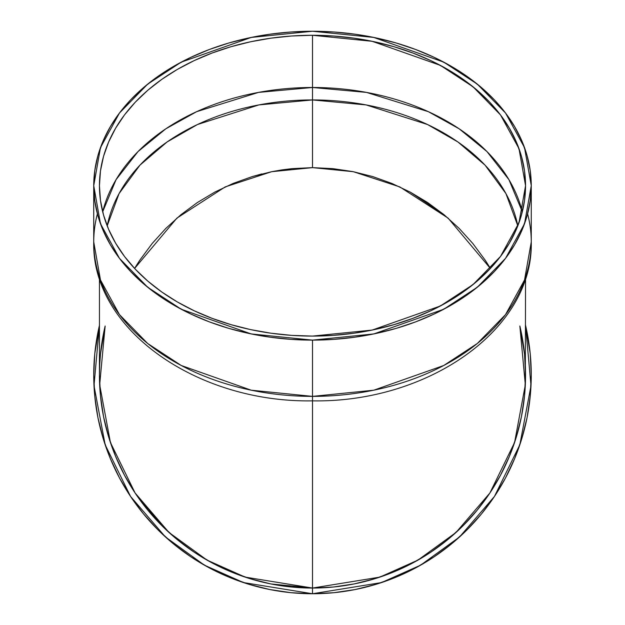 <?xml version="1.0" encoding="UTF-8"?>
<svg xmlns="http://www.w3.org/2000/svg" width="625" height="625" viewBox="0 0 625 625"><rect width="100%" height="100%" fill="white"/><g stroke="black" fill="none" stroke-linecap="round" stroke-linejoin="round"><path stroke-width="0.94" d="M102.68 211.789A213.055 150.406 180 0 1 312.5 87.492A213.055 150.406 0 0 1 522.32 211.789L508.93 179.648L486.961 151.562L459.148 128.797L428.328 111.664L366.469 92.398L312.5 87.492A213.055 150.406 180 0 0 102.68 211.789L116.07 179.648L138.039 151.562L165.852 128.797L196.672 111.664L258.531 92.398L312.5 87.492L312.5 99.938L258.891 104.914L197.461 124.531L167.055 141.992L139.953 165.148L119.078 193.57L107.187 225.859A207.352 146.375 0 0 1 312.5 99.938L366.109 104.914L427.539 124.531L457.945 141.992L485.047 165.148L505.922 193.57L517.812 225.859A207.352 146.375 180 0 0 312.5 99.938A207.352 146.375 0 0 0 107.187 225.859M252.312 176.562L272.047 171.617L252.312 176.562L233.148 183.422L214.758 192.117L197.305 202.578L180.961 214.703L165.883 228.367L152.219 243.445L140.094 259.789A207.352 207.352 0 0 0 134.609 268.453L140.094 259.789L134.609 268.453A207.352 207.352 0 0 1 140.094 259.789L152.219 243.445L165.883 228.367L180.961 214.703L197.305 202.578L214.758 192.117L233.148 183.422L252.312 176.562L261.805 173.93M272.047 171.617L292.18 168.633L272.047 171.617L281.766 169.93M282.211 169.859L291.914 168.656M270.938 583.953L250.656 578.867L230.969 571.828L212.062 562.883L194.133 552.133L177.336 539.68L161.844 525.641L147.805 510.148L135.352 493.352L124.602 475.422L115.664 456.516L108.617 436.836L103.539 416.555L100.469 395.867L99.445 374.984L100.469 395.867L103.539 416.555L108.617 436.836L115.664 456.516L124.602 475.422L135.352 493.352L147.805 510.148L161.844 525.641L177.336 539.68L194.133 552.133L212.062 562.883L230.969 571.828L250.656 578.867L270.938 583.953L312.5 588.047L333.383 587.016L312.5 588.047A213.055 213.055 0 0 0 519.852 326.008L524.531 354.102L525.555 374.984L524.531 395.867L521.461 416.555L516.383 436.836L509.336 456.516L500.398 475.422L489.648 493.352L477.195 510.148L463.156 525.641L447.664 539.68L430.867 552.133L412.937 562.883L394.031 571.828L374.344 578.867L354.062 583.953L333.383 587.016L312.5 588.047L312.5 593.75L381.539 582.57L420.594 565.18L459.617 536.898L494.438 496.461L519.836 444.773L531 385.656L525.555 325.344A218.766 218.766 0 0 1 312.5 593.75L243.461 582.57L204.406 565.18L165.383 536.898L130.562 496.461L105.164 444.773L94 385.656L99.445 325.344L94.789 353.547L93.734 374.984L94.789 396.43L97.938 417.664L103.156 438.492L110.391 458.703L119.57 478.109L130.602 496.523L143.391 513.766L157.812 529.672L173.719 544.094L190.961 556.883L209.375 567.922L228.781 577.094L249 584.328L269.82 589.547L291.055 592.695L312.5 593.75L333.945 592.695L355.18 589.547L376 584.328L396.219 577.094L415.625 567.922L434.039 556.883L451.281 544.094L467.188 529.672L481.609 513.766L494.398 496.523L505.43 478.109L514.609 458.703L521.844 438.492L527.062 417.664L530.211 396.43L531.266 374.984L530.211 353.547L525.555 325.344A218.766 218.766 0 0 1 312.5 593.75A218.766 218.766 0 0 1 99.445 325.344A218.766 218.766 0 0 0 312.5 593.75L312.5 400.852C197.453 402.906 91.555 329.766 93.734 241.945L100.469 279.961L119.477 314.617L147.68 343.492L181.242 365.492L251.242 390.203L312.5 396.375L312.5 588.047L291.617 587.016L312.5 588.047L291.617 587.016L270.938 583.953L291.617 587.016M525.555 376.312L525.539 377.492M333.383 587.016L354.062 583.953L374.344 578.867L394.031 571.828L412.937 562.883L430.867 552.133L447.664 539.68L431.078 551.992M430.867 552.133L413.203 562.742M354.062 583.953L333.641 586.992M93.734 185.688L93.734 241.945A218.766 154.438 0 0 0 312.5 396.375A218.766 154.438 180 0 0 531.266 241.945L524.531 279.961L505.523 314.617L477.32 343.492L443.758 365.492L373.758 390.203L312.5 396.375L312.5 340.117L251.242 333.945L181.242 309.234L147.68 287.234L119.477 258.359L100.469 223.703L93.734 185.688L100.469 147.672L119.477 113.008L147.68 84.141L181.242 62.141L251.242 37.43L312.5 31.25L373.758 37.43L443.758 62.141L477.32 84.141L505.523 113.008L524.531 147.672L531.266 185.688L524.531 223.703L505.523 258.359L477.32 287.234L443.758 309.234L373.758 333.945L312.5 340.117L291.055 339.375L269.82 337.148L249 333.469L228.781 328.367L209.375 321.883L190.961 314.094L173.719 305.062L157.812 294.883L143.391 283.656L130.602 271.484L119.57 258.484L110.391 244.781L103.156 230.516L97.938 215.812L94.789 200.82L93.734 185.688L94.789 170.547L97.938 155.555L103.156 140.852L110.391 126.586L119.57 112.883L130.602 99.883L143.391 87.711L157.812 76.484L173.719 66.305L190.961 57.273L209.375 49.484L228.781 43.008L249 37.898L269.82 34.219L291.055 31.992L312.5 31.25L333.945 31.992L355.18 34.219L376 37.898L396.219 43.008L415.625 49.484L434.039 57.273L451.281 66.305L467.188 76.484L481.609 87.711L494.398 99.883L505.43 112.883L514.609 126.586L521.844 140.852L527.062 155.555L530.211 170.547L531.266 185.688L530.211 200.82L527.062 215.812L521.844 230.516L514.609 244.781L505.43 258.484L494.398 271.484L481.609 283.656L467.188 294.883L451.281 305.062L434.039 314.094L415.625 321.883L396.219 328.367L376 333.469L355.18 337.148L333.945 339.375L312.5 340.117A218.766 154.438 180 0 1 93.734 185.688A218.766 154.438 180 0 1 312.5 31.25A218.766 154.438 180 0 1 531.266 185.688A218.766 154.438 180 0 1 312.5 340.117L312.5 593.75M444.039 214.703L410.227 192.109L427.695 202.578L444.039 214.703L459.117 228.367L472.781 243.445L484.906 259.789L490.391 268.453L484.906 259.789L472.781 243.445L459.117 228.367L444.039 214.703L427.695 202.578L410.242 192.117L391.852 183.422L372.688 176.562L352.953 171.617L332.82 168.633L312.5 167.633L312.5 99.938A207.352 146.375 180 0 1 517.812 225.859M522.32 211.789A213.055 150.406 0 0 0 312.5 87.492L312.5 35.281L372.156 41.297L440.336 65.359L473.023 86.789L500.492 114.906L519 148.664L525.555 185.688L519 222.711L500.492 256.461L473.023 284.578L440.336 306.008L372.156 330.078L312.5 336.094L333.383 335.367L354.062 333.203L374.344 329.617L394.031 324.641L412.937 318.328L430.867 310.742L447.664 301.953L463.156 292.039L477.195 281.102L489.648 269.242L500.398 256.586L509.336 243.242L516.383 229.344L521.461 215.031L524.531 200.43L525.555 185.688L524.531 170.945L521.461 156.344L516.383 142.023L509.336 128.125L500.398 114.781L489.648 102.125L477.195 90.266L463.156 79.328L447.664 69.422L430.867 60.625L412.937 53.039L394.031 46.727L374.344 41.758L354.062 38.172L333.383 36L312.5 35.281L291.617 36L270.938 38.172L250.656 41.758L230.969 46.727L212.062 53.039L194.133 60.625L177.336 69.422L161.844 79.328L147.805 90.266L135.352 102.125L124.602 114.781L115.664 128.125L108.617 142.023L103.539 156.344L100.469 170.945L99.445 185.688L100.469 200.43L103.539 215.031L108.617 229.344L115.664 243.242L124.602 256.586L135.352 269.242L147.805 281.102L161.844 292.039L177.336 301.953L194.133 310.742L212.062 318.328L230.969 324.641L250.656 329.617L270.938 333.203L291.617 335.367L312.5 336.094A213.055 150.406 0 0 1 99.445 185.688A213.055 150.406 0 0 1 312.5 35.281A213.055 150.406 180 0 1 525.555 185.688A213.055 150.406 180 0 1 312.5 336.094A213.055 150.406 0 0 1 99.445 185.688A213.055 150.406 0 0 1 312.5 35.281L312.5 167.633L332.82 168.633L352.953 171.617L372.688 176.562L391.852 183.422L410.242 192.117M292.18 168.633L312.5 167.633L292.18 168.633M100.469 395.867L99.445 374.984L99.703 364.531L100.469 354.102L105.148 326.008A213.055 213.055 0 0 0 312.5 588.047A213.055 213.055 0 0 0 519.852 326.008L525.328 384.805L514.578 442.492L489.906 492.977L455.984 532.484L417.93 560.125L379.844 577.117L312.5 588.047L245.156 577.117L207.07 560.125L169.016 532.484L135.094 492.977L110.422 442.492L99.672 384.805L105.148 326.008A213.055 213.055 0 0 0 312.5 588.047M99.445 278.18L99.445 375.305M99.445 376.312L99.461 377.492M99.727 385.969L100.375 394.891M100.523 396.406L103.508 416.414M103.539 416.555L108.609 436.805M108.703 437.109L115.625 456.438M115.781 456.805L124.492 475.227M124.797 475.781L135.188 493.117M135.352 493.352L161.625 525.414M231.156 571.906L250.492 578.82M250.656 578.867L270.68 583.898M447.664 539.68L463.156 525.641L477.195 510.148L489.648 493.352L500.398 475.422L509.336 456.523L516.383 436.836L521.461 416.555L524.531 395.867L525.297 385.438L525.555 278.18M490.391 268.453A207.352 207.352 0 0 0 484.906 259.789A207.352 207.352 0 0 1 490.391 268.453L448.102 218.125L399.812 186.914L353.328 171.695L312.5 167.633L312.5 35.281M527.602 213.812A218.766 154.438 180 0 1 312.5 396.375L312.5 400.766M97.398 213.812A218.766 154.438 0 0 0 312.5 396.375L312.5 340.117M134.609 268.453L176.898 218.125L225.188 186.914L271.672 171.695L312.5 167.633M531.266 185.688L531.266 241.945C533.445 329.766 427.547 402.906 312.5 400.852"/></g></svg>
